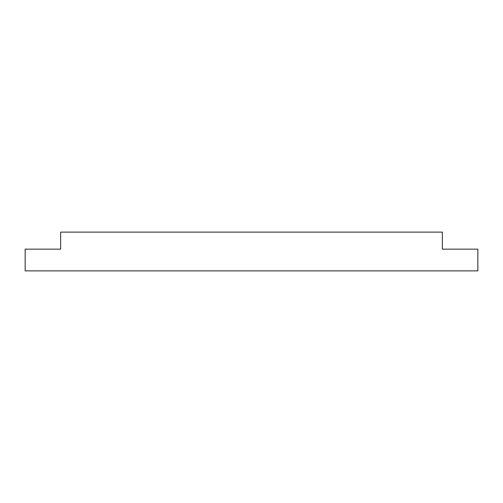 <?xml version="1.0" encoding="UTF-8"?>
<svg xmlns="http://www.w3.org/2000/svg" width="503" height="503" viewBox="0 0 503 503"><rect width="100%" height="100%" fill="white"/><g stroke="black" fill="none" stroke-linecap="round" stroke-linejoin="round"><path stroke-width="0.75" d="M442.357 249.148L442.357 232.122L60.643 232.122L60.643 249.148L25.15 249.148L25.15 270.878L477.85 270.878L477.85 249.148L442.357 249.148"/></g></svg>
